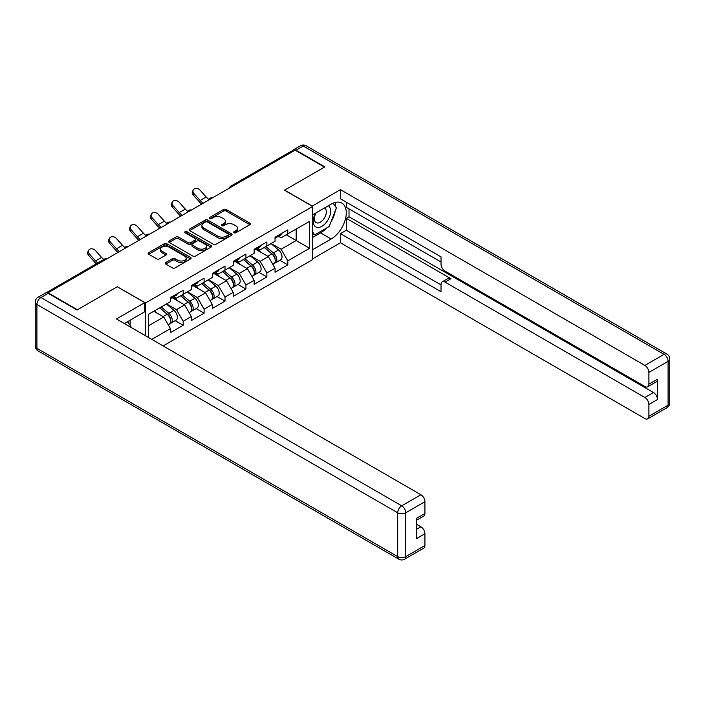 <?xml version="1.0" encoding="UTF-8"?>
<svg xmlns="http://www.w3.org/2000/svg" width="705" height="705" viewBox="0 0 705 705"><rect width="100%" height="100%" fill="white"/><g stroke="black" fill="none" stroke-linecap="round" stroke-linejoin="round"><path stroke-width="1.06" d="M234.042 232.773A1.304 0.749 0 0 0 235.884 232.773L249.87 224.692A1.859 1.075 0 0 0 250.416 223.934A1.859 1.075 0 0 0 249.87 223.177L226.173 209.491A1.859 1.075 0 0 0 223.547 209.491L209.552 217.572A1.304 0.749 0 0 0 209.174 218.101A1.304 0.749 0 0 0 209.552 218.638A1.304 0.749 0 0 0 211.403 218.638L213.21 217.589A5.957 3.437 0 0 1 221.634 217.589L223.608 218.726A5.957 3.437 0 0 1 225.353 221.159A5.957 3.437 0 0 1 223.608 223.591L221.802 224.639A1.304 0.749 0 0 0 221.414 225.168A1.304 0.749 0 0 0 221.802 225.706A1.304 0.749 0 0 0 223.644 225.706L225.45 224.657A5.957 3.437 0 0 1 233.875 224.657L235.849 225.794A5.957 3.437 0 0 1 237.594 228.226A5.957 3.437 0 0 1 235.849 230.658L234.042 231.707A1.304 0.749 0 0 0 233.663 232.236A1.304 0.749 0 0 0 234.042 232.773L234.042 231.707M165.754 262.551A1.859 1.075 0 0 0 165.208 263.309A1.859 1.075 0 0 0 165.754 264.067L172.399 267.909A1.859 1.075 0 0 0 175.034 267.909L190.57 258.938A1.859 1.075 0 0 0 191.108 258.18A1.859 1.075 0 0 0 190.57 257.413L166.874 243.736A1.859 1.075 0 0 0 164.239 243.736L148.702 252.707A1.859 1.075 0 0 0 148.156 253.465A1.859 1.075 0 0 0 148.702 254.223L156.73 258.858A1.859 1.075 0 0 0 159.365 258.858L166.019 255.025A1.859 1.075 0 0 0 166.556 254.258A1.859 1.075 0 0 0 166.019 253.5L162.035 251.2A4.979 2.873 0 0 1 160.573 249.173A4.979 2.873 0 0 1 163.648 246.512A4.979 2.873 0 0 1 169.077 247.138L184.675 256.144A4.979 2.873 0 0 1 186.138 258.18A4.979 2.873 0 0 1 183.062 260.832A4.979 2.873 0 0 1 177.634 260.207L175.034 258.709A1.859 1.075 0 0 0 172.399 258.709L165.754 262.551L165.754 264.067L172.399 260.26L172.399 258.709M117.391 286.679L77.418 309.759L48.046 292.795L295.095 150.165L324.467 167.12L284.503 190.2L312.668 206.459L145.556 302.938L117.391 286.838M213.342 244.265A1.859 1.075 0 0 0 215.977 244.265L231.513 235.303A1.859 1.075 0 0 0 232.051 234.536A1.859 1.075 0 0 0 231.513 233.778L207.816 220.101A1.859 1.075 0 0 0 205.181 220.101L189.645 229.063A1.859 1.075 0 0 0 189.099 229.83A1.859 1.075 0 0 0 189.645 230.588L213.342 244.265M185.626 233.055A1.304 0.749 0 0 1 186.948 233.24L186.948 231.689L211.042 245.596A1.859 1.075 0 0 1 211.579 246.353A1.859 1.075 0 0 1 211.042 247.12L195.505 256.082A1.859 1.075 0 0 1 192.87 256.082L169.174 242.405L169.174 240.881A1.859 1.075 0 0 0 168.627 241.648A1.859 1.075 0 0 0 169.174 242.405M169.174 240.881L175.818 237.047A1.859 1.075 0 0 1 178.453 237.047L188.068 242.599A1.859 1.075 0 0 0 190.702 242.599L195.109 240.052A1.859 1.075 0 0 0 195.655 239.286A1.859 1.075 0 0 0 195.109 238.528L185.107 232.756A1.304 0.749 0 0 1 184.719 232.218A1.304 0.749 0 0 1 185.53 231.522A1.304 0.749 0 0 1 186.948 231.689M145.556 335.774L145.556 302.938M163.128 345.917L312.668 259.581L312.668 206.459M175.219 320.687L183.177 325.278L183.177 321.26L176.47 309.645L166.539 303.908M183.177 325.278L170.434 332.637L170.434 328.609L151.787 339.378M148.64 337.554L148.64 314.245L170.434 301.661L170.434 297.642L183.177 290.284L183.177 294.311L191.355 289.588L191.355 285.56L204.097 278.202L204.097 282.229L212.275 277.506L212.275 273.478L225.018 266.12L225.018 270.147L233.196 265.424L233.196 261.396L245.939 254.047L245.939 258.074L254.126 253.351L254.126 249.323L266.869 241.965L266.869 245.992L275.047 241.269L275.047 237.241L287.79 229.883L287.79 233.91L309.583 221.326L309.583 248.275L287.79 260.859L281.083 249.244L271.161 243.516M279.832 260.286L287.79 264.886L287.79 260.859M287.79 264.886L275.047 272.245L275.047 268.217L266.869 272.941L260.163 261.326L250.231 255.589M258.911 272.368L266.869 276.968L266.869 272.941M266.869 276.968L254.126 284.318L254.126 280.29L245.939 285.014L239.233 273.399L229.31 267.671M237.982 284.45L245.939 289.041L245.939 285.014M245.939 289.041L233.196 296.4L233.196 292.372L225.018 297.096L218.312 285.481L208.389 279.753M217.061 296.532L225.018 301.123L225.018 297.096M225.018 301.123L212.275 308.482L212.275 304.454L204.097 309.178L197.391 297.563L187.468 291.835M196.14 308.605L204.097 313.205L204.097 309.178M204.097 313.205L191.355 320.555L191.355 316.536L183.177 321.26M173.879 296.682L176.47 298.18L183.177 294.311M176.47 309.645L184.648 304.921L172.135 297.686M191.355 316.536L184.648 304.921M194.8 284.6L197.391 286.098L204.097 282.229M197.391 297.563L205.569 292.839L193.055 285.613M212.275 304.454L205.569 292.839M215.721 272.527L218.312 274.025L225.018 270.147M218.312 285.481L226.499 280.757L213.976 273.531M233.196 292.372L226.499 280.757M236.642 260.445L239.233 261.943L245.939 258.074M239.233 273.399L247.42 268.675L234.897 261.449M254.126 280.29L247.42 268.675M257.563 248.363L260.163 249.861L266.869 245.992M260.163 261.326L268.341 256.602L255.818 249.376M275.047 268.217L268.341 256.602M293.086 151.328L232.333 186.402M231.469 186.895A2.846 1.639 120 0 1 232.192 186.332A2.846 1.639 60 0 0 230.773 186.19L291.526 151.108A2.846 1.639 60 0 1 292.954 151.249M278.493 236.29L281.083 237.779L287.79 233.91M281.083 249.244L296.171 240.528L296.171 229.072L309.583 221.326M286.248 234.8L309.583 248.275M48.046 292.795L48.046 293.262M148.64 325.71L163.727 316.994L153.805 311.266M170.434 328.609L163.727 316.994M234.562 232.958L235.849 232.209A5.957 3.437 0 0 0 237.594 229.777L237.594 228.226M225.353 221.159L225.353 222.709A5.957 3.437 0 0 1 223.608 225.142L222.322 225.891M249.852 224.71L226.173 211.042A1.859 1.075 0 0 0 223.547 211.042L210.081 218.814M231.513 233.778L231.513 235.303L207.816 221.643A1.859 1.075 0 0 0 205.181 221.643L189.671 230.597M228.217 235.073A1.304 0.749 0 0 0 228.596 234.536A1.304 0.749 0 0 0 228.217 234.007L207.42 221.996A1.304 0.749 0 0 0 205.578 221.996L203.666 223.097A5.957 3.437 0 0 0 201.921 225.529A5.957 3.437 0 0 0 203.666 227.962L217.88 236.175A5.957 3.437 0 0 0 226.305 236.175L228.217 235.073L228.217 236.616A1.304 0.749 0 0 0 228.596 236.087L228.596 234.536M201.921 225.529L201.921 227.081A5.957 3.437 0 0 0 203.666 229.513L203.666 227.962M228.217 236.616L226.305 237.717A5.957 3.437 0 0 1 217.88 237.717L203.666 229.513M169.2 242.423L175.818 238.598L175.818 237.047M195.655 239.286L195.655 240.837A1.859 1.075 0 0 1 195.109 241.595L190.702 244.142A1.859 1.075 0 0 1 188.068 244.142L178.453 238.598A1.859 1.075 0 0 0 175.818 238.598M186.948 233.24L211.015 247.129M198.034 248.354A4.979 2.873 0 0 0 203.463 248.98A4.979 2.873 0 0 0 206.539 246.318A4.979 2.873 0 0 0 205.084 244.282L199.585 241.11A1.859 1.075 0 0 0 196.951 241.11L192.544 243.657A1.859 1.075 0 0 0 191.998 244.424A1.859 1.075 0 0 0 192.544 245.181L198.034 248.354L198.034 249.905A4.979 2.873 0 0 0 203.463 250.522A4.979 2.873 0 0 0 206.539 247.869L206.539 246.318M191.998 244.424L191.998 245.966A1.859 1.075 0 0 0 192.544 246.732L192.544 245.181M198.034 249.905L192.544 246.732M186.138 258.18L186.138 259.722A4.979 2.873 0 0 1 183.062 262.383A4.979 2.873 0 0 1 177.634 261.758L175.034 260.26A1.859 1.075 0 0 0 172.399 260.26M160.573 249.173L160.573 250.716A4.979 2.873 0 0 0 162.035 252.751L162.035 251.2M165.992 255.034L162.035 252.751M190.544 258.955L166.874 245.287A1.859 1.075 0 0 0 164.239 245.287L148.729 254.241L148.702 252.707M273.452 255.06L272.509 254.514M274.65 263.036A6.257 3.613 -120 0 0 275.558 262.754A6.257 3.613 -120 0 0 276.686 258.382A6.257 3.613 -120 0 0 273.425 252.928L265.873 246.565M275.558 262.754L280.722 259.775A6.257 3.613 -120 0 0 281.85 255.404A6.257 3.613 -120 0 0 278.59 249.949L271.037 243.577M264.419 247.402L273.038 254.664A3.789 2.194 60 0 1 275.082 259.334M272.809 264.34L273.954 263.688A6.257 3.613 -120 0 0 275.073 259.308A6.257 3.613 -120 0 0 271.813 253.862L264.269 247.49M262.093 252.989L256.999 248.698M201.718 204.08A15.175 8.76 60 0 1 199.444 201.886L193.285 195.038A4.265 3.269 -152.4 0 1 192.527 191.311L193.258 189.909A4.265 3.269 27.6 0 0 194.025 193.628L200.185 200.484A12.708 7.341 -120 0 0 203.251 203.19M208.786 199.356A12.708 7.341 -120 0 1 206.213 197.003L200.061 190.147A4.265 3.269 27.6 0 0 193.258 189.909M276.721 236.272A6.257 3.613 60 0 1 275.558 237.973A6.257 3.613 60 0 1 275.047 238.193M281.885 233.293A6.257 3.613 60 0 1 280.722 234.994L275.558 237.973M315.443 213.218A12.329 7.12 120 0 0 315.144 226.464A12.329 7.12 120 0 0 326.283 222.419A12.329 7.12 120 0 0 328.398 205.737M316.14 212.822A8.442 4.873 120 0 0 316.113 222.613A8.442 4.873 120 0 0 323.322 219.546A8.442 4.873 120 0 0 324.556 207.993A8.442 4.873 120 0 0 324.529 207.975M333.104 203.163L336.4 207.86L329.164 226.517L314.677 234.88L312.668 232.015M312.668 233.716L314.677 234.88M127.561 321.692L130.927 326.486L130.663 327.173M312.13 206.151L340.427 189.654L644.881 365.428L664.057 354.359L303.282 146.058L296.038 150.244L324.873 166.891L284.635 190.121L312.13 205.992M312.668 214.822L331.174 204.142A21.335 12.32 120 0 1 341.846 203.084A21.335 12.32 120 0 1 345.115 220.18A21.335 12.32 120 0 1 331.174 238.986L312.668 249.667M312.668 258.805L340.427 242.776L340.427 233.637L441.022 291.711L441.022 284.432A5.693 3.287 -120 0 1 442.194 281.833A5.693 3.287 -120 0 1 445.04 282.115L644.881 397.488L653.464 392.535A5.693 3.287 60 0 1 657.492 399.506L657.492 379.211A5.693 3.287 60 0 1 656.311 381.819L647.728 386.772A5.693 3.287 -120 0 0 648.908 384.172L648.908 372.399A5.693 3.287 -120 0 0 644.881 365.428M349.01 208.865L349.01 216.761L346.331 218.312L346.331 230.235L340.427 233.637M346.331 202.203L346.331 207.314L441.022 261.978M647.728 386.772A5.693 3.287 -120 0 1 644.881 386.49L445.04 271.117A5.693 3.287 -120 0 1 441.022 264.146L441.022 256.867L340.427 198.792L340.427 189.654M340.427 242.776L644.881 418.55A5.693 3.287 -120 0 0 647.728 418.832A5.693 3.287 -120 0 0 648.908 416.232L648.908 404.458A5.693 3.287 -120 0 0 644.881 397.488M296.038 150.244A5.693 3.287 -120 0 0 293.192 149.962A5.693 3.287 -120 0 0 292.302 151.002M346.331 218.312L450.944 278.704L445.04 282.115M349.01 216.761L653.464 392.535M346.331 230.235L441.022 284.899M442.194 281.833L448.098 278.422A5.693 3.287 60 0 1 450.944 278.704M312.668 237.435L320.581 232.87A21.335 12.32 120 0 0 326.494 228.059M330.733 222.472A21.335 12.32 120 0 0 335.324 210.636M335.668 206.812A21.335 12.32 120 0 0 335.139 202.458M312.668 234.959L313.743 234.333M48.187 293.342L40.943 297.519A5.693 3.287 -120 0 0 38.096 297.237L45.34 293.06A5.693 3.287 60 0 1 48.187 293.342L77.021 309.988L117.25 286.759L144.745 302.63L144.745 311.769L125.701 322.767A21.335 12.32 120 0 0 124.415 323.569M144.745 302.63L116.448 318.968L420.903 494.743A5.693 3.287 60 0 1 424.921 501.713L424.921 513.487A5.693 3.287 60 0 1 423.749 516.086L416.338 520.361M130.125 325.349L130.125 320.211M416.338 529.437L420.903 526.802A5.693 3.287 60 0 1 424.921 533.773L424.921 545.538A5.693 3.287 60 0 1 423.749 548.146L404.564 559.215A5.693 3.287 -120 0 0 405.745 556.615L424.921 545.538M424.921 513.487L416.338 518.439L416.338 538.726L424.921 533.773M420.903 526.802L416.338 524.167M252.531 267.142L251.588 266.596M253.73 275.117A6.257 3.613 -120 0 0 254.637 274.835A6.257 3.613 -120 0 0 255.765 270.464A6.257 3.613 -120 0 0 252.505 265.01L244.952 258.638M254.637 274.835L259.801 271.857A6.257 3.613 -120 0 0 260.929 267.477A6.257 3.613 -120 0 0 257.669 262.031L250.116 255.659M243.498 259.484L252.108 266.746A3.789 2.194 60 0 1 254.161 271.416M251.888 276.422L253.024 275.761A6.257 3.613 -120 0 0 254.152 271.39A6.257 3.613 -120 0 0 250.892 265.935L243.348 259.572M241.172 265.071L236.078 260.771M231.601 279.215L230.667 278.678M232.809 287.199A6.257 3.613 -120 0 0 233.716 286.917A6.257 3.613 -120 0 0 234.835 282.538A6.257 3.613 -120 0 0 231.584 277.091L224.031 270.72M233.716 286.917L238.88 283.93A6.257 3.613 -120 0 0 240 279.559A6.257 3.613 -120 0 0 236.748 274.104L229.195 267.741M222.577 271.557L231.187 278.827A3.789 2.194 60 0 1 233.24 283.498M230.967 288.504L232.104 287.843A6.257 3.613 -120 0 0 233.232 283.472A6.257 3.613 -120 0 0 229.971 278.017L222.419 271.645M220.242 277.153L215.148 272.853M210.68 291.297L209.746 290.751M211.879 299.273A6.257 3.613 -120 0 0 212.795 298.99A6.257 3.613 -120 0 0 213.915 294.619A6.257 3.613 -120 0 0 210.654 289.165L203.11 282.802M212.795 298.99L217.96 296.012A6.257 3.613 -120 0 0 219.079 291.641A6.257 3.613 -120 0 0 215.818 286.186L208.275 279.814M201.656 283.639L210.266 290.901A3.789 2.194 60 0 1 212.311 295.58M210.046 300.586L211.183 299.925A6.257 3.613 -120 0 0 212.311 295.554A6.257 3.613 -120 0 0 209.05 290.099L201.498 283.727M199.321 289.226L194.227 284.935M189.76 303.379L188.817 302.833M190.958 311.354A6.257 3.613 -120 0 0 191.866 311.072A6.257 3.613 -120 0 0 192.994 306.701A6.257 3.613 -120 0 0 189.733 301.246L182.19 294.875M191.866 311.072L197.03 308.094A6.257 3.613 -120 0 0 198.158 303.723A6.257 3.613 -120 0 0 194.897 298.268L187.354 291.896M180.736 295.721L189.345 302.983A3.789 2.194 60 0 1 191.39 307.653M189.116 312.659L190.262 312.007A6.257 3.613 -120 0 0 191.381 307.627A6.257 3.613 -120 0 0 188.129 302.181L180.577 295.809M178.4 301.308L173.307 297.008M168.839 315.452L167.896 314.915M170.037 323.436A6.257 3.613 -120 0 0 170.945 323.154A6.257 3.613 -120 0 0 172.073 318.783A6.257 3.613 -120 0 0 168.812 313.328L161.26 306.957M170.945 323.154L176.109 320.176A6.257 3.613 -120 0 0 177.237 315.796A6.257 3.613 -120 0 0 173.976 310.35L166.424 303.978M159.806 307.794L168.424 315.064A3.789 2.194 60 0 1 170.469 319.735M168.195 324.741L169.341 324.08A6.257 3.613 -120 0 0 170.46 319.709A6.257 3.613 -120 0 0 167.2 314.254L159.656 307.891M157.479 313.39L154.492 310.87M180.797 216.162A15.175 8.76 60 0 1 178.524 213.968L172.364 207.111A4.265 3.269 -152.4 0 1 171.606 203.393L172.337 201.991A4.265 3.269 27.6 0 0 173.095 205.71L179.255 212.566A12.708 7.341 -120 0 0 182.331 215.272M187.856 211.429A12.708 7.341 -120 0 1 185.292 209.085L179.132 202.229A4.265 3.269 27.6 0 0 172.337 201.991M255.8 248.354A6.257 3.613 60 0 1 254.637 250.055A6.257 3.613 60 0 1 254.126 250.266M260.965 245.366A6.257 3.613 60 0 1 259.801 247.076L254.637 250.055M159.876 228.235A15.175 8.76 60 0 1 157.603 226.049L151.443 219.193A4.265 3.269 -152.4 0 1 150.676 215.474L151.416 214.073A4.265 3.269 27.6 0 0 152.174 217.792L158.334 224.648A12.708 7.341 -120 0 0 161.41 227.354M166.935 223.511A12.708 7.341 -120 0 1 164.371 221.159L158.211 214.302A4.265 3.269 27.6 0 0 151.416 214.073M234.88 260.427A6.257 3.613 60 0 1 233.716 262.137A6.257 3.613 60 0 1 233.196 262.348M240.044 257.448A6.257 3.613 60 0 1 238.88 259.158L233.716 262.137M138.947 240.317A15.175 8.76 60 0 1 136.682 238.131L130.522 231.275A4.265 3.269 -152.4 0 1 129.755 227.556L130.487 226.146A4.265 3.269 27.6 0 0 131.253 229.874L137.413 236.73A12.708 7.341 -120 0 0 140.489 239.427M146.014 235.593A12.708 7.341 -120 0 1 143.45 233.24L137.29 226.384A4.265 3.269 27.6 0 0 130.487 226.146M213.959 272.509A6.257 3.613 60 0 1 212.795 274.219A6.257 3.613 60 0 1 212.275 274.43M219.123 269.53A6.257 3.613 60 0 1 217.96 271.231L212.795 274.219M118.026 252.399A15.175 8.76 60 0 1 115.752 250.204L109.601 243.348A4.265 3.269 -152.4 0 1 108.834 239.63L109.566 238.228A4.265 3.269 27.6 0 0 110.332 241.947L116.492 248.803A12.708 7.341 -120 0 0 119.559 251.509M125.093 247.675A12.708 7.341 -120 0 1 122.529 245.322L116.369 238.466A4.265 3.269 27.6 0 0 109.566 238.228M193.038 284.591A6.257 3.613 60 0 1 191.866 286.292A6.257 3.613 60 0 1 191.355 286.503M198.202 281.612A6.257 3.613 60 0 1 197.03 283.313L191.866 286.292M96.329 263.802A15.175 8.76 60 0 1 94.831 262.286L88.671 255.43A4.265 3.269 -152.4 0 1 87.913 251.711L88.645 250.31A4.265 3.269 27.6 0 0 89.412 254.029L95.563 260.885A12.708 7.341 -120 0 0 97.783 262.965M103.82 259.484A12.708 7.341 -120 0 1 101.599 257.404L95.448 250.548A4.265 3.269 27.6 0 0 88.645 250.31M172.108 296.673A6.257 3.613 60 0 1 170.945 298.374A6.257 3.613 60 0 1 170.434 298.585M177.272 293.685A6.257 3.613 60 0 1 176.109 295.395L170.945 298.374M106.79 258.885L47.447 292.989M107.38 258.541A2.846 1.639 -60 0 0 106.658 258.805A2.846 1.639 -120 0 0 105.239 258.664L46.098 292.813M210.548 198.977A2.846 1.639 120 0 1 211.271 198.405A2.846 1.639 -60 0 1 211.993 198.149M189.627 211.059A2.846 1.639 120 0 1 190.35 210.487A2.846 1.639 -60 0 1 191.073 210.222M168.707 223.141A2.846 1.639 120 0 1 169.429 222.569A2.846 1.639 -60 0 1 170.152 222.304M147.786 235.214A2.846 1.639 120 0 1 148.508 234.65A2.846 1.639 -60 0 1 149.222 234.386M126.856 247.296A2.846 1.639 120 0 1 127.579 246.724A2.846 1.639 -60 0 1 128.301 246.468M235.849 232.209L235.849 230.658M221.802 225.706L221.802 224.639M223.608 225.142L223.608 223.591M209.552 218.638L209.552 217.572M223.547 211.042L223.547 209.491M226.173 211.042L226.173 209.491M249.87 224.692L249.87 223.177M189.645 230.588L189.645 229.063M205.181 221.643L205.181 220.101M207.816 221.643L207.816 220.101M217.88 237.717L217.88 236.175M226.305 237.717L226.305 236.175M178.453 238.598L178.453 237.047M188.068 244.142L188.068 242.599M190.702 244.142L190.702 242.599M195.109 241.595L195.109 240.052M211.042 247.12L211.042 245.596M175.034 260.26L175.034 258.709M177.634 261.758L177.634 260.207M166.019 255.025L166.019 253.5M164.239 245.287L164.239 243.736M166.874 245.287L166.874 243.736M190.57 258.938L190.57 257.413M273.425 252.928L278.59 249.949M267.706 256.232L271.813 253.862M194.025 193.628L193.285 195.038M206.213 197.003L200.185 200.484M648.908 384.172L657.492 379.211M657.492 399.506L648.908 404.458M648.908 416.232L668.084 405.155L668.084 361.33L648.908 372.399M320.581 232.87L331.174 238.986M668.084 405.155A5.693 3.287 60 0 1 666.904 407.763A5.693 5.693 0 0 0 669.75 402.828A5.693 3.287 180 0 1 668.084 405.155M668.084 361.33A5.693 3.287 0 0 0 669.75 359.004A5.693 5.693 0 0 0 666.904 354.077A5.693 3.287 -60 0 0 664.057 354.359A5.693 3.287 60 0 1 668.084 361.33M293.192 149.962L300.436 145.785A5.693 3.287 60 0 1 303.282 146.058A5.693 3.287 -60 0 1 306.12 145.785L666.904 354.077M38.096 297.237A5.693 5.693 0 0 0 35.25 302.172A5.693 3.287 180 0 0 36.916 304.489A5.693 3.287 -60 0 1 40.943 297.519L401.718 505.82A5.693 3.287 -60 0 0 397.699 512.791L36.916 304.489L36.916 348.323L397.699 556.615L397.699 512.791A5.693 3.287 0 0 0 405.745 512.791L405.745 556.615A5.693 3.287 180 0 1 397.699 556.615A5.693 3.287 -60 0 0 398.88 559.215A5.693 5.693 0 0 0 404.564 559.215M424.921 501.713L405.745 512.791A5.693 3.287 -120 0 0 401.718 505.82L420.903 494.743M38.096 350.923A5.693 3.287 -60 0 1 36.916 348.323A5.693 3.287 0 0 1 35.25 345.996A5.693 5.693 0 0 0 38.096 350.923L398.88 559.215M252.505 265.01L257.669 262.031M246.785 268.314L250.892 265.935M231.584 277.091L236.748 274.104M225.856 280.387L229.971 278.017M210.654 289.165L215.818 286.186M204.935 292.469L209.05 290.099M189.733 301.246L194.897 298.268M184.014 304.551L188.129 302.181M168.812 313.328L173.976 310.35M163.093 316.633L167.2 314.254M173.095 205.71L172.364 207.111M185.292 209.085L179.255 212.566M152.174 217.792L151.443 219.193M164.371 221.159L158.334 224.648M131.253 229.874L130.522 231.275M143.45 233.24L137.413 236.73M110.332 241.947L109.601 243.348M122.529 245.322L116.492 248.803M89.412 254.029L88.671 255.43M101.599 257.404L95.563 260.885M230.773 186.19A2.846 2.846 0 0 0 229.407 188.094M212.187 198.034A2.846 2.846 0 0 0 208.486 200.176M191.258 210.116A2.846 2.846 0 0 0 187.556 212.249M170.337 222.198A2.846 2.846 0 0 0 166.636 224.331M149.416 234.271A2.846 2.846 0 0 0 145.715 236.413M128.495 246.353A2.846 2.846 0 0 0 124.794 248.495M107.574 258.435A2.846 2.846 0 0 0 105.239 258.664M647.728 418.832L666.904 407.763M669.75 402.828L669.75 359.004M306.12 145.785A5.693 5.693 0 0 0 300.436 145.785M35.25 302.172L35.25 345.996"/></g></svg>

